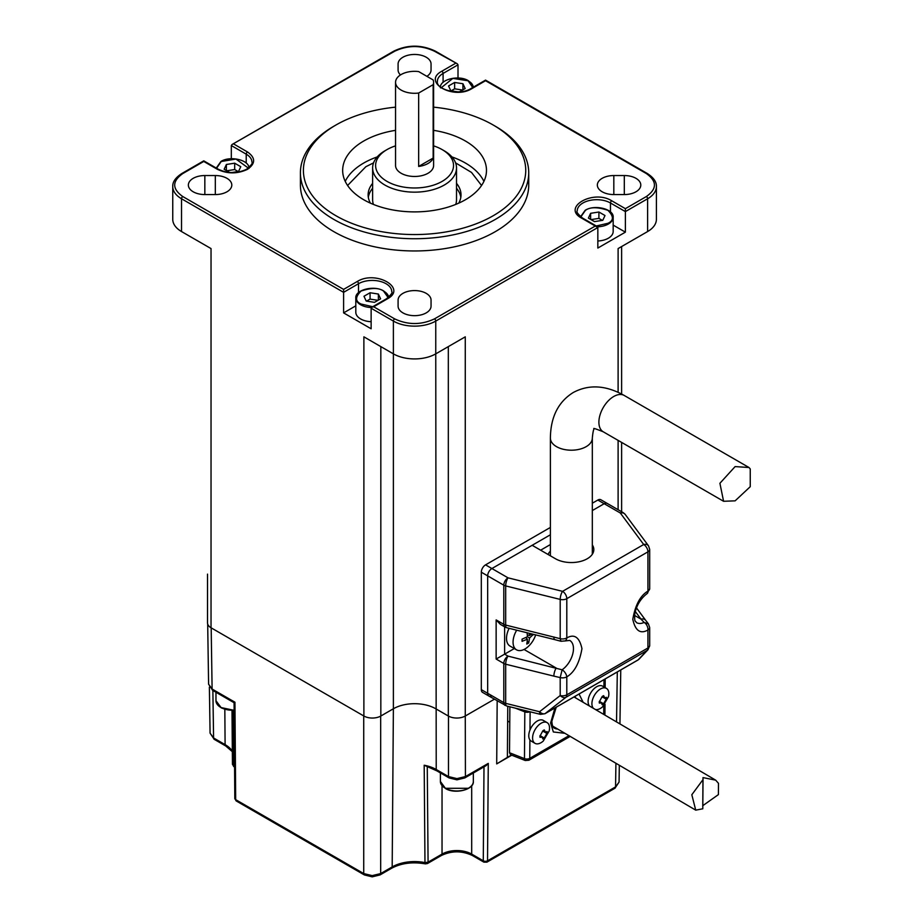<?xml version="1.0" encoding="UTF-8"?>
<svg xmlns="http://www.w3.org/2000/svg" width="923" height="923" viewBox="0 0 923 923"><rect width="100%" height="100%" fill="white"/><g stroke="black" fill="none" stroke-linecap="round" stroke-linejoin="round"><path stroke-width="1.38" d="M481.552 185.488L471.503 172.428L455.593 162.875M373.55 162.875L365.843 166.717L347.59 185.488M395.552 107.149A111.164 64.172 -0 0 0 335.972 124.997A111.164 64.172 -0 0 0 335.972 215.763A111.164 64.172 -0 0 0 493.17 215.763A111.164 64.172 -0 0 0 493.17 124.997A111.164 64.172 -0 0 0 433.602 107.149M493.17 124.997L495.293 126.22A114.152 65.902 180 0 1 528.729 172.832A114.152 65.902 180 0 1 495.293 219.432A114.152 65.902 180 0 1 370.884 233.715A114.152 65.902 180 0 1 300.413 172.832A114.152 65.902 180 0 1 333.849 126.22L335.972 124.997L333.849 126.22M395.552 145.869A38.951 22.487 -0 0 0 387.025 149.584A38.951 22.487 -0 0 0 387.025 181.393A38.951 22.487 -0 0 0 442.117 181.393A38.951 22.487 -0 0 0 442.117 149.584A38.951 22.487 -0 0 0 433.602 145.869M442.117 149.584L444.24 150.807A41.95 24.217 180 0 1 456.516 167.94A41.95 24.217 180 0 1 444.24 185.062A41.95 24.217 180 0 1 398.517 190.311A41.95 24.217 180 0 1 372.627 167.94A41.95 24.217 180 0 1 384.914 150.807L387.025 149.584L384.914 150.807M624.306 175.543A16.476 9.518 180 0 1 640.793 185.062A16.476 9.518 180 0 1 635.959 191.788A16.476 9.518 180 0 1 624.306 194.568L624.306 175.543L613.818 175.543A16.476 9.518 -0 0 0 597.343 185.062A16.476 9.518 -0 0 0 613.818 194.568L624.306 194.568M431.053 306.148L431.053 300.09L431.053 306.148A16.476 9.518 180 0 1 426.23 312.874A16.476 9.518 180 0 1 408.266 314.939A16.476 9.518 180 0 1 398.09 306.148L398.09 300.09L398.09 306.148M226.977 191.788A16.476 9.518 -0 0 0 231.8 185.062A16.476 9.518 -0 0 0 215.324 175.543L204.837 175.543A16.476 9.518 180 0 0 188.361 185.062A16.476 9.518 180 0 0 204.837 194.568L215.324 194.568A16.476 9.518 -0 0 0 226.977 191.788M426.899 76.344A16.476 9.518 -0 0 0 431.053 70.021L431.053 63.975A16.476 9.518 180 0 0 414.577 54.457A16.476 9.518 180 0 0 398.09 63.975L398.09 70.021A16.476 9.518 -0 0 0 400.467 74.936M300.413 172.832L300.413 185.062A114.152 65.902 -0 0 0 370.884 245.945A114.152 65.902 -0 0 0 495.293 231.661A114.152 65.902 -0 0 0 528.729 185.062L528.729 172.832M428.03 163.475A19.025 10.984 -0 0 0 433.152 158.064L418.661 166.428A19.025 10.984 -0 0 0 428.03 163.475M395.552 82.309L395.552 165.482A19.025 10.984 -0 0 0 407.297 175.635A19.025 10.984 -0 0 0 428.03 173.259A19.025 10.984 -0 0 0 433.602 165.482L433.602 82.309A19.025 10.984 -0 0 0 433.152 79.955L418.661 71.579A19.025 10.984 -0 0 0 401.124 74.544A19.025 10.984 -0 0 0 395.552 82.309A19.025 10.984 -0 0 0 418.661 93.038L418.661 166.428M433.152 158.064L433.152 84.674A19.025 10.984 -0 0 0 433.602 82.309M370.411 203.152A46.438 26.813 180 0 1 368.127 194.845A46.438 26.813 180 0 1 372.627 183.342M372.627 188.234A46.438 26.813 -0 0 0 368.323 197.291M456.516 167.94L456.516 199.737A41.95 24.217 180 0 1 455.731 204.421M395.552 130.339A71.913 41.512 -0 0 0 363.731 141.023A71.913 41.512 -0 0 0 342.664 170.386A71.913 41.512 -0 0 0 387.06 208.736A71.913 41.512 -0 0 0 465.423 199.737A71.913 41.512 -0 0 0 486.479 170.386A71.913 41.512 -0 0 0 433.602 130.339M373.423 204.421A41.95 24.217 180 0 1 372.627 199.737L372.627 167.94M460.819 197.291A46.438 26.813 -0 0 0 456.516 188.234M456.516 183.342A46.438 26.813 180 0 1 461.015 194.845A46.438 26.813 180 0 1 458.731 203.152M433.152 84.674L418.661 93.038M646.354 173.559A1.8 1.038 -60 0 1 647.254 173.478L485.544 80.116L471.007 88.504A1.8 1.038 60 0 1 471.907 88.596L485.544 80.716L646.354 173.559C657.13 181.231 657.13 188.892 646.354 196.553L625.379 208.667L625.379 232.158L597.839 248.056L597.839 227.508L435.76 321.077L435.76 353.855L465.273 336.826L465.273 716.017A11.987 6.923 180 0 1 448.324 716.017L435.76 708.76A29.963 17.295 -0 0 0 393.383 708.76L380.83 716.017A11.987 6.923 180 0 1 363.881 716.017L211.032 627.767A11.987 6.923 180 0 1 207.525 622.875L207.525 574.129M625.379 232.158L613.172 225.108M465.423 715.925L494.382 699.207L465.273 716.017L465.423 776.578A3 1.731 60 0 1 464.8 777.927L456.943 779.843L456.943 778.608L465.423 776.578L488.267 763.39L486.156 765.594L464.8 777.927M597.839 227.508L595.289 226.031L434.491 318.873C421.211 325.081 407.931 325.081 394.663 318.873L373.688 306.771L371.888 307.197L371.138 308.236L371.138 328.784L343.598 312.885L343.598 292.337L181.519 198.757L181.519 231.546L211.032 248.575L211.032 627.767L363.881 716.017L363.881 336.826L393.383 353.855L393.383 708.76L392.183 866.928A31.659 18.275 -0 0 1 424.972 862.59L428.076 862.163L427.268 767.094M355.805 305.836L343.598 312.885M231.315 158.733L231.315 145.546L246.222 154.164A1.8 1.038 -60 0 1 247.502 151.96C255.648 157.752 255.648 163.544 247.502 169.324C237.465 174.032 227.439 174.032 217.413 169.324A1.8 1.038 -60 0 1 218.313 169.244L203.764 160.844L181.9 173.478A1.8 1.038 -120 0 1 182.789 173.559C172.013 181.231 172.013 188.892 182.789 196.553A1.8 1.038 120 0 0 181.519 198.757A29.963 17.295 180 0 1 172.751 186.527L172.751 219.305A29.963 17.295 -0 0 0 181.519 231.546M394.663 51.238A1.8 1.038 -120 0 0 393.763 51.157L232.054 144.507L394.663 51.238C407.931 45.019 421.211 45.019 434.491 51.238L457.266 63.779L458.004 64.818L458.004 77.993M618.11 392.31L618.11 248.575L647.623 231.546A29.963 17.295 -0 0 0 656.403 219.305L656.403 186.527A29.963 17.295 180 0 1 647.623 198.757L625.379 211.598L610.461 202.991L610.461 211.909M436.844 770.855L424.188 765.225A30.621 17.675 -0 0 1 436.221 769.505L448.474 776.578A3 1.731 -60 0 0 449.097 777.927L436.844 770.855A3 1.731 -60 0 1 436.221 769.505L435.76 353.855A29.963 17.295 180 0 1 393.383 353.855L393.383 321.077L371.138 308.236M182.789 196.553L343.598 289.395L343.598 292.337L358.516 283.719L358.516 292.637M217.413 169.324L203.764 161.456L182.789 173.559M232.054 144.507L231.315 145.546M471.907 88.596C453.355 100.295 421.569 81.939 441.817 71.233A1.8 1.038 60 0 1 443.086 73.436L458.004 64.818M597.089 226.47L582.551 218.07A1.8 1.038 120 0 0 581.652 218.163C561.403 207.444 593.177 189.1 611.73 200.787L625.379 208.667M386.425 298.798C391.087 294.806 392.863 292.429 391.756 291.668A19.475 11.249 180 0 0 379.734 281.284A19.475 11.249 180 0 0 358.516 283.719A1.8 1.038 -120 0 0 357.247 281.515C375.799 269.828 407.585 288.172 387.325 298.89A1.8 1.038 -120 0 0 386.425 298.798L371.888 307.197M431.053 300.09A16.476 9.518 -0 0 0 414.577 290.583A16.476 9.518 -0 0 0 398.09 300.09M483.998 766.84L483.283 860.801L471.688 854.098A20.975 12.114 -0 0 0 442.036 854.098A3 1.731 -120 0 1 441.413 855.471L427.453 863.536L425.365 863.87A3 0.808 -78.7 0 1 424.972 862.59L424.188 765.225M234.811 798.441A3 1.742 -0.4 0 0 235.688 799.653A3 1.731 120 0 0 236.311 801.002L234.811 798.441L234.084 702.726L212.728 690.392A3 1.731 -60 0 1 212.105 689.043L234.95 702.207L235.688 799.653L363.731 873.573L372.2 875.615L380.68 873.573L392.183 866.928A3 1.731 -120 0 1 391.56 868.278C401.217 863.132 412.489 861.655 425.365 863.87M234.58 767.048L233.946 766.678A3 1.731 -60 0 1 233.323 765.317L232.861 710.479M448.474 716.098L448.474 776.578L456.943 778.608M211.182 627.859L212.105 689.043L208.598 684.22L207.687 624.029M232.342 751.68L225.72 745.969L214.205 739.323A3 1.731 -60 0 1 213.582 737.973L210.075 733.15L209.383 687.127M619.068 782.069L614.937 788.242A3 1.731 -120 0 0 615.56 786.892L619.068 782.069L619.321 765.259M507.777 706.28L507.385 757.391L511.411 755.06M507.385 757.391L496.701 763.898L497.174 700.811M511.757 755.199L496.701 763.898M550.385 551.158A19.475 11.249 -0 0 0 548.1 554.492M540.636 550.189L550.385 544.558M597.839 500.035L604.196 503.704L592.324 510.557L604.196 503.704A5.988 3.461 -60 0 1 607.184 503.404L600.827 499.735A5.988 3.461 120 0 0 597.839 500.035L592.324 503.22M550.385 534.775L491.901 568.533L532.156 545.297L555.461 558.75A22.475 12.968 -0 0 0 587.247 558.75A22.475 12.968 -0 0 0 593.824 549.577A22.475 12.968 -0 0 0 592.324 544.916M481.31 572.202L487.667 575.871L487.667 693.3L487.667 575.871A5.988 3.461 -60 0 1 491.901 568.533L485.544 564.864A5.988 3.461 120 0 0 481.31 572.202L481.31 689.631A5.988 3.461 120 0 0 482.556 692.377L488.913 696.046A5.988 3.461 -60 0 1 487.667 693.3A5.988 3.461 120 0 0 488.913 696.046L506.6 705.98L540.486 714.367A5.988 1.927 -76.1 0 1 539.563 711.725A5.988 3.877 51.9 0 0 545.228 713.514A5.988 3.461 60 0 1 544.916 713.744L637.839 660.095A5.988 3.461 -120 0 0 638.151 659.864A5.988 5.561 43.4 0 0 639.201 659.01L637.839 660.095A5.988 3.461 -120 0 1 637.493 660.245M491.901 695.746A5.988 3.461 -60 0 1 488.913 696.046M550.385 527.437L485.544 564.864M496.136 619.91L503.796 624.329L503.796 585.182L487.667 575.871A5.988 3.461 -60 0 1 491.901 568.533L508.042 577.844A5.988 1.927 103.9 0 0 505.677 585.92A5.988 3.461 180 0 1 503.796 585.182A5.988 3.461 -60 0 1 508.042 577.844L562.569 591.343A5.988 3.461 60 0 1 566.803 598.681L647.934 551.839A5.988 3.461 180 0 0 649.688 549.393L648.511 545.828L625.136 514.342A5.988 4.5 143.4 0 0 620.325 513.015L643.7 544.501L562.569 591.343A5.988 1.927 103.9 0 0 560.203 599.408L560.203 638.67L505.677 625.067A5.988 3.461 180 0 1 503.796 624.329A5.988 3.461 120 0 0 505.043 627.075L500.381 624.375L496.136 619.91L496.136 659.045L504.616 654.153L504.616 626.821M636.443 607.853L645.788 620.452A5.988 4.5 143.4 0 0 640.977 619.125L644.15 622.437A17.975 10.384 -60 0 1 636.512 622.633C635.336 620.371 634.274 623.071 634.839 613.507C636.662 605.119 640.758 598.462 647.138 593.558A5.988 3.069 -125 0 0 647.934 591.101A5.988 3.461 -0 0 0 649.688 588.643L647.138 593.558M648.419 623.879L644.15 622.437A5.988 3.807 -114.4 0 1 647.934 630.017L647.934 647.981A5.988 3.461 -0 0 0 649.688 645.535L648.05 649.654A5.988 5.561 -136.6 0 1 647 650.496L638.151 659.864L545.228 713.514L565.88 697.338A5.988 3.877 -128.1 0 1 560.203 695.55L539.563 711.725L505.677 703.349A5.988 1.927 103.9 0 0 506.6 705.98M524.045 649.469L556.234 668.056A5.988 1.927 103.9 0 0 553.881 676.132L560.203 677.586L560.203 695.55A5.988 3.461 -0 0 0 566.803 694.823A5.988 3.461 60 0 1 565.88 697.338L647 650.496A5.988 3.461 -120 0 0 647.934 647.981L566.803 694.823L566.803 676.847A5.988 3.461 180 0 1 560.203 677.586L562.119 669.798L508.042 656.126A5.988 3.461 120 0 0 503.796 663.475L503.796 702.611A5.988 3.461 120 0 0 505.043 705.357M514.319 648.557L504.616 654.153L508.042 656.126A5.988 1.927 103.9 0 0 505.677 664.202A5.988 3.461 180 0 1 503.796 663.475L496.136 659.045M553.881 636.985A5.988 1.927 103.9 0 0 554.792 639.627L506.6 627.698A5.988 1.927 103.9 0 1 505.677 625.067L505.677 585.92L560.203 599.408A5.988 3.461 180 0 0 566.803 598.681L566.803 637.931A5.988 3.807 65.6 0 1 565.049 640.943L560.942 641.254L560.203 638.67A5.988 3.461 -0 0 0 566.803 637.931C574.406 633.651 579.459 637.216 581.952 648.65C579.459 662.956 574.406 672.359 566.803 676.847A5.988 3.069 55 0 0 562.119 669.798A17.975 10.384 -60 0 0 572.745 653.957A17.975 10.384 -60 0 0 569.745 640.424L565.049 640.943M604.196 503.704A5.988 3.461 -60 0 1 607.184 503.404L623.325 512.726A5.988 3.461 -60 0 0 620.325 513.015L604.196 503.704M554.296 727.059A18.875 10.799 -59.6 0 1 553.142 726.943M525.256 760.506A4.2 1.881 -68.5 0 1 524.472 758.625A4.2 2.446 0.4 0 0 529.756 758.348A4.2 2.423 60 0 1 528.891 760.24L525.256 760.506L510.569 754.737L509.531 752.753L509.877 706.799M529.837 711.737A4.2 2.446 -179.6 0 1 524.818 711.864A4.2 1.881 -68.5 0 1 524.979 710.537M547.131 722.64L543.324 720.413A11.987 6.853 120.4 0 0 534.094 723.597A11.987 6.853 120.4 0 0 528.775 735.631A11.987 6.853 120.4 0 0 531.175 741.077L534.982 743.315A11.987 6.853 -59.6 0 1 532.583 737.869A11.987 6.853 -59.6 0 1 537.901 725.836A11.987 6.853 -59.6 0 1 547.131 722.64A11.987 6.853 -59.6 0 1 549.531 728.085A11.987 6.853 -59.6 0 1 549.185 730.947L543.232 741.077A11.987 6.853 -59.6 0 1 534.982 743.315M540.52 736.139A5.088 2.919 120.4 0 0 540.728 735.977L544.27 738.054A5.088 2.919 -59.6 0 1 542.759 738.931L542.355 737.223L540.301 737.246A19.141 11.145 -179.6 0 1 540.013 737.339A5.088 2.919 -59.6 0 1 540.024 735.596A19.141 11.145 0.4 0 0 540.324 735.504L542.816 730.831A5.088 2.919 -59.6 0 1 544.328 729.955L545.366 732.031L546.901 731.708A19.141 11.145 0.4 0 0 547.074 731.535A5.088 2.919 -59.6 0 1 547.143 732.366A5.088 2.919 -59.6 0 1 547.062 733.277L543.289 731.339A3.577 2.054 120.4 0 0 542.92 731.57M540.728 735.977L544.27 738.054M547.062 733.277A19.141 11.145 -179.6 0 1 546.889 733.45L544.328 737.823M593.397 708.322A11.987 6.853 -59.6 0 1 591.908 703.626A11.987 6.853 -59.6 0 1 597.216 691.581A11.987 6.853 -59.6 0 1 606.446 688.396L602.638 686.158A11.987 6.853 120.4 0 0 593.42 689.343A11.987 6.853 120.4 0 0 588.101 701.388A11.987 6.853 120.4 0 0 589.589 706.095M606.446 688.396A11.987 6.853 -59.6 0 1 608.857 693.842A11.987 6.853 -59.6 0 1 608.511 696.692L602.557 706.822A11.987 6.853 -59.6 0 1 595.393 709.499M599.835 701.895A5.088 2.919 120.4 0 0 600.054 701.722L603.596 703.799A5.088 2.919 -59.6 0 1 602.073 704.676L601.681 702.968L599.627 702.991A19.141 11.145 -179.6 0 1 599.339 703.095A5.088 2.919 -59.6 0 1 599.258 702.265A5.088 2.919 -59.6 0 1 599.35 701.353A19.141 11.145 0.4 0 0 599.638 701.249L602.142 696.577A5.088 2.919 -59.6 0 1 603.654 695.7L604.692 697.788L606.226 697.453A19.141 11.145 0.4 0 0 606.388 697.28A5.088 2.919 -59.6 0 1 606.376 699.034L602.615 697.084A3.577 2.054 120.4 0 0 602.246 697.327M600.054 701.722L603.596 703.799M606.376 699.034A19.141 11.145 -179.6 0 1 606.203 699.196L603.654 703.568M509.115 628.321A16.776 9.692 120 0 0 506.519 638.381A16.776 9.692 120 0 0 509.992 646.054L516.534 649.827A16.776 9.692 -60 0 1 513.061 642.154A16.776 9.692 -60 0 1 516.684 630.19M535.675 634.897A16.776 9.692 -60 0 1 516.534 649.827M533.459 634.343L529.56 637.978L527.448 636.766L527.102 632.774M527.31 641.173L528.706 642.962L526.802 644.058L527.448 639.189L522.072 641.312L522.072 639.131L527.448 636.766M529.56 637.978L528.706 642.962M533.448 634.747L531.198 634.436M525.775 637.597L527.448 639.189M529.364 633.328L529.56 635.543L531.844 633.939M529.56 635.543L527.333 634.886M597.839 240.984A16.476 9.518 -0 0 0 608.349 238.215A16.476 9.518 -0 0 0 613.172 231.488L613.172 217.297A16.476 9.518 180 0 1 608.349 224.035A16.476 9.518 180 0 1 597.527 226.804M602.384 220.378L598.912 218.382L590.997 219.605M598.912 212.013L590.616 213.305L588.389 218.093L594.47 221.612L602.777 220.32L605.003 215.532L598.912 212.013L598.912 218.382M590.616 213.305L590.616 219.386M462.561 90.039L454.635 88.816L451.162 90.823M459.585 91.758L465.169 88.539L462.942 83.739L462.942 89.819M462.942 83.739L454.635 82.459L454.635 88.816M454.635 82.459L448.555 85.966L450.782 90.766L457.82 91.85M238.157 171.551L234.684 169.544L226.758 170.778M231.5 172.578L238.538 171.493L240.765 166.694L234.684 163.186L234.684 169.544M234.684 163.186L226.377 164.479L226.377 170.559M226.377 164.479L224.151 169.267L229.723 172.486M371.45 307.532A16.476 9.518 180 0 1 360.628 304.763A16.476 9.518 180 0 1 355.805 298.037L355.805 312.216A16.476 9.518 -0 0 0 360.628 318.954A16.476 9.518 -0 0 0 371.138 321.712M377.98 300.333L370.065 299.11L366.593 301.117M370.065 299.11L370.065 292.753L363.974 296.26L366.2 301.06L374.507 302.34L380.588 298.833L378.361 294.033L378.361 300.113M378.361 294.033L370.065 292.753M702.818 805.652L718.394 794.622L718.475 783.327L715.671 780.154L702.991 777.593L703.014 779.589L691.823 794.749L695.723 810.14L702.795 808.79L703.014 779.589M735.123 500.843L723.586 501.281L719.905 483.283L735.123 466.588L748.991 467.511L750.249 468.93L750.249 486.686L735.123 500.843M246.222 163.083L246.222 154.164A19.475 11.249 180 0 1 251.933 162.113C253.04 162.875 251.264 165.24 246.603 169.244C237.165 173.674 227.739 173.674 218.313 169.244M483.906 181.393A71.913 41.512 -0 0 0 451.935 156.922M377.207 156.922A71.913 41.512 -0 0 0 363.731 163.036A71.913 41.512 -0 0 0 345.237 181.393M215.324 194.568L215.324 175.543M448.324 346.61L448.324 716.017M380.83 716.017L380.83 346.61M618.11 509.715L618.11 440.375M443.086 82.355L443.086 73.436A19.475 11.249 180 0 0 437.387 81.386C435.598 89.404 459.723 96.13 471.007 88.504M647.623 231.546L647.623 198.757A1.8 1.038 60 0 0 646.354 196.553M582.551 218.07C577.902 214.113 576.125 211.736 577.221 210.94A19.475 11.249 180 0 1 589.243 200.556A19.475 11.249 180 0 1 610.461 202.991A1.8 1.038 120 0 1 611.73 200.787M434.491 318.873A1.8 1.038 60 0 1 435.76 321.077A29.963 17.295 180 0 1 393.383 321.077A1.8 1.038 -60 0 1 394.663 318.873M233.854 144.08L247.502 151.96M434.491 51.238A1.8 1.038 -60 0 1 435.391 51.157C421.511 44.523 407.631 44.523 393.763 51.157M441.817 71.233L455.466 63.352M595.289 226.031L581.652 218.163M387.325 298.89L373.688 306.771M343.598 289.395L357.247 281.515M204.837 194.568L204.837 175.543M613.818 194.568L613.818 175.543M471.688 785.727L471.688 854.098A3 1.731 120 0 0 472.311 855.471C462.008 850.66 451.716 850.66 441.413 855.471M427.453 863.536A3 1.731 -120 0 0 428.076 862.163L442.036 854.098L442.036 785.727M234.569 766.032L233.323 765.317A3 1.708 -0.5 0 1 232.446 764.117L233.946 766.678M488.267 763.39L487.529 860.813A3 1.742 0.4 0 1 483.283 860.801A3 1.731 120 0 0 483.906 862.163L472.311 855.471M615.918 763.252L615.56 786.892L487.529 860.813A3 1.731 60 0 1 486.906 862.163L483.906 862.163M391.56 868.278L380.057 874.923A3 1.731 -120 0 0 380.68 873.573L380.68 716.098M372.2 875.615L372.2 876.85L364.343 874.923A3 1.731 -60 0 1 363.731 873.573L363.731 715.925M232.342 751.103A31.659 18.275 -0 0 0 225.097 744.619L224.831 709.383M225.72 745.969A3 1.731 -60 0 1 225.097 744.619L213.582 737.973L212.867 690.473M616.541 721.924L617.302 671.956M553.881 676.132L505.677 664.202L505.677 703.349A5.988 3.461 180 0 1 503.796 702.611L481.31 689.631M634.609 615.445L640.977 619.125L635.278 611.453M648.511 545.828A5.988 4.5 143.4 0 0 643.7 544.501A5.988 3.461 -120 0 1 647.934 551.839L647.934 591.101C640.331 595.589 635.278 604.992 632.797 619.298C635.278 630.732 640.331 634.297 647.934 630.017A5.988 3.461 180 0 0 649.688 627.571L648.396 623.844L645.788 620.452M583.151 702.311L579.067 694.027M554.954 707.953L550.593 723.032L553.362 731.974L564.945 733.312M574.717 696.53A18.875 10.799 -59.6 0 1 575.894 698.042M557.677 729.043A18.875 10.799 -59.6 0 1 554.388 728.155C553.015 727.739 552.173 725.466 551.827 721.325L556.246 707.203M604.588 714.898A4.2 2.446 0.4 0 0 604.934 713.94L604.784 715.025M603.988 679.64L603.93 686.92M603.78 705.622L603.723 714.39M568.995 735.689L529.756 758.348L529.894 739.888M515.426 708.172L524.818 711.864L524.472 758.625L509.531 752.753M529.975 730.047L530.114 711.806M445.463 788.311A16.476 9.518 -0 0 0 463.334 790.192A16.476 9.518 -0 0 0 473.337 781.446C474.203 789.65 455.154 794.495 445.59 788.588L440.386 781.446A16.476 9.518 -0 0 0 445.463 788.311M445.428 788.288L468.296 788.288M215.97 692.262L215.97 700.719A16.476 9.518 -0 0 0 234.142 710.179M221.012 707.56L234.142 710.318M546.889 733.45L543.289 731.339M606.203 699.196L602.615 697.084M580.809 216.917L585.459 210.329C590.132 206.902 597.619 206.902 607.922 210.329C613.864 216.282 613.864 220.597 607.922 223.297L596.246 225.973M441.021 87.927L452.835 78.386L468.088 80.774L472.738 87.512M468.515 81.016A16.476 9.518 180 0 1 473.314 87.177M216.582 168.24L221.232 161.502L235.953 159.044L248.333 168.09M383.933 291.31A16.476 9.518 180 0 1 388.698 297.218M372.73 306.713L361.055 304.025C355.113 301.325 355.113 297.01 361.055 291.057C371.358 287.63 378.845 287.63 383.518 291.057L388.168 297.644M594.25 428.826L594.112 428.883C592.647 427.799 595.681 428.768 603.238 431.791A20.975 12.114 120 0 1 600.019 414.981A20.975 12.114 120 0 1 613.726 396.498A20.975 12.114 120 0 1 624.213 395.459C605.846 385.156 588.862 384.176 573.275 392.494C558.277 401.828 550.639 417.034 550.385 438.09A20.975 12.114 0 0 0 563.33 449.282A20.975 12.114 0 0 0 586.186 446.651A20.975 12.114 0 0 0 592.324 438.09C592.901 431.987 593.581 428.872 594.366 428.745M621.617 246.556L621.617 394.04L621.617 246.556M621.617 442.405L621.617 511.746L621.617 442.405M181.9 173.478C175.578 177.539 172.532 181.889 172.751 186.527M457.266 63.779L435.391 51.157M647.254 173.478C653.565 177.539 656.611 181.889 656.403 186.527M449.097 777.927L456.943 779.843M380.057 874.923L372.2 876.85M364.343 874.923L236.311 801.002M212.728 690.392L208.598 684.22M231.996 710.479L232.446 764.117M214.205 739.323L210.075 733.15M614.937 788.242L486.906 862.163M619.944 723.92L620.764 669.948M540.486 714.367L544.916 713.744M505.043 627.075L506.6 627.698M625.136 514.342L623.325 512.726M639.201 659.01L648.05 649.654M554.792 639.627L560.942 641.254M649.688 549.393L649.688 588.643M649.688 627.571L649.688 645.535M604.934 713.94L605.015 704.18M605.142 687.623L605.2 678.936M570.195 736.392L528.891 760.24M440.386 772.897L440.386 781.446M473.337 773.001L473.337 781.446M215.97 700.719L221.37 707.964L234.142 710.433M539.99 735.827L542.355 737.223M543.036 730.658L545.366 732.031M508.088 721.255L509.761 722.236M602.35 696.415L604.692 697.788M599.315 701.584L601.681 702.968M613.172 217.297C614.049 209.002 594.608 204.191 585.159 210.306L580.209 217.297M440.386 87.743C439.51 79.447 458.95 74.636 468.388 80.739L473.337 87.743M215.97 168.471L220.932 161.467C230.369 155.364 249.81 160.175 248.933 168.471M388.768 298.037L383.818 291.033C374.369 284.93 354.928 289.73 355.805 298.037M695.723 810.14L552.681 726.113M715.671 780.154L574.014 696.946M702.761 806.702L702.957 780.72M550.385 438.09L550.385 555.808M603.238 431.791L723.586 501.281M624.213 395.459L748.991 467.511M592.324 438.09L592.324 554.227"/></g></svg>
